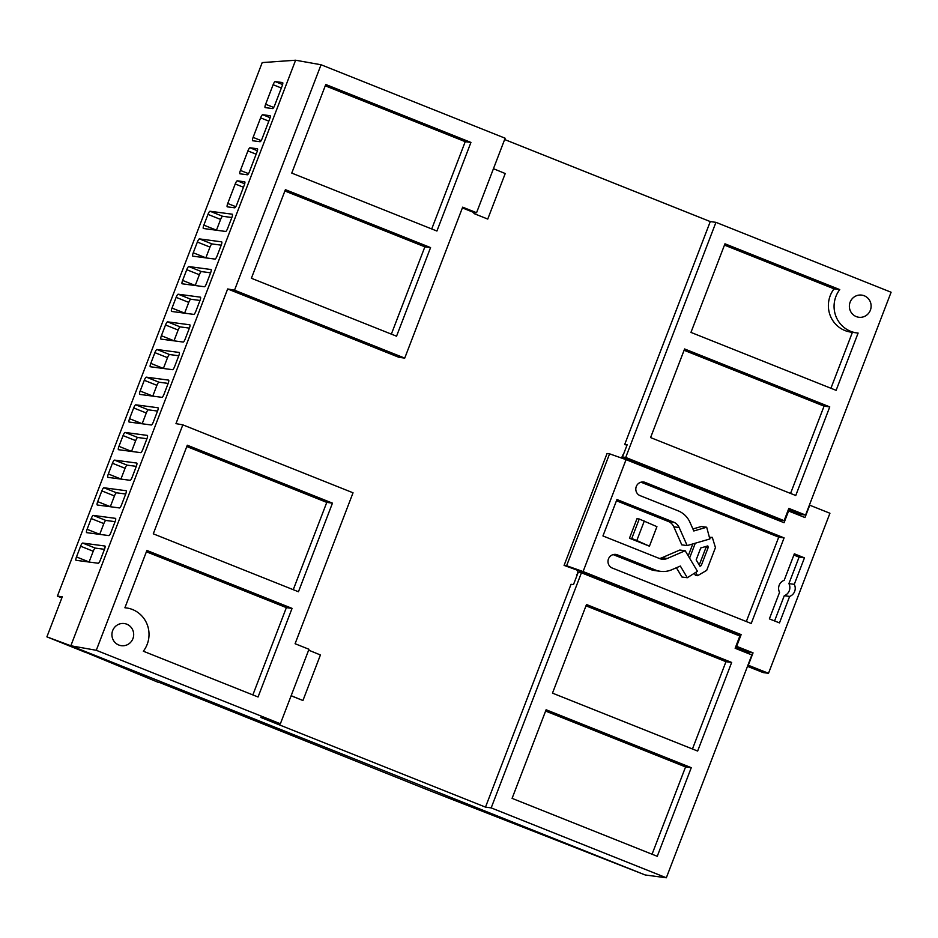 <?xml version="1.0" encoding="UTF-8"?>
<svg xmlns="http://www.w3.org/2000/svg" width="938" height="938" viewBox="0 0 938 938"><rect width="100%" height="100%" fill="white"/><g stroke="black" fill="none" stroke-linecap="round" stroke-linejoin="round"><path stroke-width="1.41" d="M262.206 62.588L295.611 60.22L70.842 645.766L46.9 636.855L62.283 596.767L57.406 596.111L262.206 62.588M788.33 509.709L799.868 514.305L805.566 515.068L891.1 292.234L715.952 222.341L710.265 221.579L504.644 139.528M799.868 514.305L799.469 515.349M747.305 653.129L747.68 652.168L746.683 652.871M96.286 650.292L70.842 645.766L645.18 874.966L666.332 877.78L751.866 654.947L735.146 648.275L739.848 636.011L581.431 572.79L491.184 807.888L485.497 807.126L260.811 717.464L280.38 723.761L96.286 650.292L182.828 424.855L353.04 492.79L295.095 643.726L308.977 649.272L280.38 723.761M645.18 874.966L430.12 790.828L158.839 682.231M275.186 81.583A3.494 0.797 111.8 0 0 273.122 84.725L265.63 104.247A3.494 0.797 111.8 0 0 265.149 107.589A3.494 0.797 111.8 0 0 265.196 107.6L272.595 108.585A3.494 0.797 111.8 0 0 274.658 105.443L282.15 85.921A3.494 0.797 111.8 0 0 282.631 82.579A3.494 0.797 111.8 0 0 282.584 82.567L275.186 81.583L282.596 84.537M237.291 180.823A3.494 0.797 111.8 0 0 235.227 183.965L227.735 203.487A3.494 0.797 111.8 0 0 227.254 206.829A3.494 0.797 111.8 0 0 227.301 206.841L234.699 207.826A3.494 0.797 111.8 0 0 236.763 204.683L244.255 185.161A3.494 0.797 111.8 0 0 244.736 181.82A3.494 0.797 111.8 0 0 244.689 181.808L237.291 180.823L244.712 183.778M249.977 147.77A3.494 0.797 111.8 0 0 247.913 150.912L240.421 170.435A3.494 0.797 111.8 0 0 239.94 173.788A3.494 0.797 111.8 0 0 239.987 173.8L247.386 174.785A3.494 0.797 111.8 0 0 249.449 171.631L256.942 152.12A3.494 0.797 111.8 0 0 257.422 148.767A3.494 0.797 111.8 0 0 257.375 148.755L249.977 147.77L257.399 150.737M262.663 114.717A3.494 0.797 111.8 0 0 260.6 117.86L253.108 137.382A3.494 0.797 111.8 0 0 252.627 140.735A3.494 0.797 111.8 0 0 252.674 140.747L260.084 141.732A3.494 0.797 111.8 0 0 262.136 138.59L269.628 119.067A3.494 0.797 111.8 0 0 270.109 115.714A3.494 0.797 111.8 0 1 270.109 115.714L262.663 114.717L270.085 117.684M232.261 214.204L232.343 214.239A3.494 0.797 111.8 0 0 232.261 214.204L210.03 211.249L222.658 216.291A3.494 0.797 -68.2 0 0 220.594 219.433L216.467 230.173A3.494 0.797 -68.2 0 0 216.455 230.22M232.307 214.216A3.494 0.797 111.8 0 1 231.827 217.569L227.7 228.297A3.494 0.797 111.8 0 1 225.636 231.452L203.417 228.497A3.494 0.797 111.8 0 1 203.37 228.485A3.494 0.797 111.8 0 1 203.851 225.132L216.467 230.173M210.03 211.249A3.494 0.797 111.8 0 0 207.966 214.392L203.851 225.132M82.661 543.055A3.494 0.797 111.8 0 0 80.598 546.209L76.482 556.938A3.494 0.797 111.8 0 0 76.001 560.291A3.494 0.797 111.8 0 0 76.048 560.303L98.267 563.257A3.494 0.797 111.8 0 0 100.331 560.103L104.458 549.375A3.494 0.797 111.8 0 0 104.927 546.022A3.494 0.797 111.8 0 0 104.892 546.01L82.661 543.055L95.289 548.097A3.494 0.797 -68.2 0 0 93.225 551.239L89.098 561.979A3.494 0.797 -68.2 0 0 89.087 562.038M93.272 515.408A3.494 0.797 111.8 0 0 91.221 518.55L87.093 529.29A3.494 0.797 111.8 0 0 86.613 532.632A3.494 0.797 111.8 0 0 86.659 532.643L108.878 535.598A3.494 0.797 111.8 0 0 110.942 532.456L115.069 521.727A3.494 0.797 111.8 0 0 115.55 518.374A3.494 0.797 111.8 0 0 115.503 518.362L93.272 515.408L105.9 520.449A3.494 0.797 -68.2 0 0 103.837 523.592L99.721 534.32A3.494 0.797 -68.2 0 0 99.698 534.379M103.895 487.76A3.494 0.797 111.8 0 0 101.832 490.902L97.704 501.642A3.494 0.797 111.8 0 0 97.224 504.984A3.494 0.797 111.8 0 0 97.271 504.996L119.501 507.95A3.494 0.797 111.8 0 0 121.565 504.808L125.68 494.068A3.494 0.797 111.8 0 0 126.161 490.726A3.494 0.797 111.8 0 0 126.114 490.715L103.895 487.76L116.511 492.79A3.494 0.797 -68.2 0 0 114.448 495.944L110.332 506.672A3.494 0.797 -68.2 0 0 110.309 506.731M114.506 460.112A3.494 0.797 111.8 0 0 112.443 463.255L108.327 473.983A3.494 0.797 111.8 0 0 107.847 477.336A3.494 0.797 111.8 0 1 107.847 477.336L130.112 480.303A3.494 0.797 111.8 0 0 132.176 477.161L136.291 466.421A3.494 0.797 111.8 0 0 136.772 463.067A3.494 0.797 111.8 0 0 136.725 463.055L114.506 460.112L127.134 465.142A3.494 0.797 -68.2 0 0 125.071 468.285L120.943 479.025A3.494 0.797 -68.2 0 0 120.92 479.084M125.117 432.453A3.494 0.797 111.8 0 0 123.054 435.595L118.938 446.336A3.494 0.797 111.8 0 0 118.458 449.689A3.494 0.797 111.8 0 1 118.458 449.689L140.723 452.655A3.494 0.797 111.8 0 0 142.787 449.501L146.914 438.773A3.494 0.797 111.8 0 0 147.383 435.42A3.494 0.797 111.8 0 0 147.348 435.408L125.117 432.453L137.745 437.495A3.494 0.797 -68.2 0 0 135.682 440.637L131.555 451.377A3.494 0.797 -68.2 0 0 131.543 451.424M135.729 404.806A3.494 0.797 111.8 0 0 133.677 407.948L129.55 418.688A3.494 0.797 111.8 0 0 129.069 422.03A3.494 0.797 111.8 0 1 129.069 422.03L151.335 424.996A3.494 0.797 111.8 0 0 153.398 421.854L157.525 411.125A3.494 0.797 111.8 0 0 158.006 407.772A3.494 0.797 111.8 0 0 157.959 407.76L135.729 404.806L148.356 409.847A3.494 0.797 -68.2 0 0 146.293 412.99L142.177 423.718A3.494 0.797 -68.2 0 0 142.154 423.777M146.351 377.158A3.494 0.797 111.8 0 0 144.288 380.3L140.161 391.029A3.494 0.797 111.8 0 0 139.68 394.382A3.494 0.797 111.8 0 1 139.68 394.382L161.957 397.349A3.494 0.797 111.8 0 0 164.021 394.206L168.137 383.466A3.494 0.797 111.8 0 0 168.617 380.125A3.494 0.797 111.8 0 0 168.57 380.113L146.351 377.158L158.968 382.188A3.494 0.797 -68.2 0 0 156.904 385.342L152.788 396.071A3.494 0.797 -68.2 0 0 152.765 396.129M156.963 349.499A3.494 0.797 111.8 0 0 154.899 352.653L150.784 363.381A3.494 0.797 111.8 0 0 150.303 366.735A3.494 0.797 111.8 0 0 150.35 366.746L172.569 369.701A3.494 0.797 111.8 0 0 174.632 366.559L178.748 355.819A3.494 0.797 111.8 0 0 179.228 352.465A3.494 0.797 111.8 0 0 179.181 352.454L156.963 349.499L169.59 354.541A3.494 0.797 -68.2 0 0 167.527 357.683L163.4 368.423A3.494 0.797 -68.2 0 0 163.376 368.482M167.574 321.851A3.494 0.797 111.8 0 0 165.51 324.994L161.395 335.734A3.494 0.797 111.8 0 0 160.914 339.087A3.494 0.797 111.8 0 0 160.961 339.099L183.18 342.053A3.494 0.797 111.8 0 0 185.243 338.899L189.37 328.171A3.494 0.797 111.8 0 0 189.851 324.818A3.494 0.797 111.8 0 0 189.804 324.806L167.574 321.851L180.202 326.893A3.494 0.797 -68.2 0 0 178.138 330.035L174.011 340.775A3.494 0.797 -68.2 0 0 173.999 340.822M178.185 294.204A3.494 0.797 111.8 0 0 176.133 297.346L172.006 308.086A3.494 0.797 111.8 0 0 171.525 311.428A3.494 0.797 111.8 0 0 171.572 311.439L193.791 314.394A3.494 0.797 111.8 0 0 195.854 311.252L199.982 300.523A3.494 0.797 111.8 0 0 200.462 297.17A3.494 0.797 111.8 0 1 200.462 297.17L178.185 294.204L190.813 299.245A3.494 0.797 -68.2 0 0 188.749 302.388L184.634 313.116A3.494 0.797 -68.2 0 0 184.61 313.175M188.808 266.556A3.494 0.797 111.8 0 0 186.744 269.698L182.617 280.427A3.494 0.797 111.8 0 0 182.136 283.78A3.494 0.797 111.8 0 0 182.183 283.792L204.414 286.747A3.494 0.797 111.8 0 0 206.477 283.604L210.593 272.864A3.494 0.797 111.8 0 0 211.073 269.523A3.494 0.797 111.8 0 1 211.073 269.523L188.808 266.556L201.424 271.586A3.494 0.797 -68.2 0 0 199.36 274.74L195.245 285.469A3.494 0.797 -68.2 0 0 195.221 285.527M199.419 238.897A3.494 0.797 111.8 0 0 197.355 242.051L193.24 252.779A3.494 0.797 111.8 0 0 192.759 256.133A3.494 0.797 111.8 0 0 192.806 256.144L215.025 259.099A3.494 0.797 111.8 0 0 217.088 255.957L221.204 245.217A3.494 0.797 111.8 0 0 221.685 241.863A3.494 0.797 111.8 0 0 221.638 241.852L199.419 238.897L212.047 243.939A3.494 0.797 -68.2 0 0 209.983 247.081L205.856 257.821A3.494 0.797 -68.2 0 0 205.832 257.88M57.406 596.111L61.849 597.905M86.085 652.485L158.733 682.536M186.334 692.162L219.164 705.259L186.334 692.162M476.668 808.028L509.486 821.125L476.668 808.028M46.9 636.855L86.038 652.602M629.48 538.224L649.436 546.186L656.928 526.664L639.247 519.007L636.972 518.702L629.48 538.224L631.755 538.518L639.247 519.007M706.689 527.226L693.803 530.978L689.993 522.396A22.688 22.043 -82.4 0 0 678.022 510.776L639.599 495.44A7.117 6.918 -82.4 0 1 644.664 482.226L784.098 537.873L751.232 623.489L611.799 567.853A7.117 6.918 -82.4 0 1 616.876 554.639L655.299 569.976A22.688 22.043 -82.4 0 0 660.422 571.312A22.688 22.043 -82.4 0 0 671.819 569.729L680.331 566.048L687.308 577.726L697.438 571.289L685.174 550.747L667.27 558.473A10.47 10.177 -82.4 0 1 659.649 558.579L602.946 535.95L616.934 499.52L673.636 522.149A10.47 10.177 -82.4 0 1 679.159 527.508L687.167 545.576L709.843 538.975L706.689 527.226L701.319 526.523L692.901 528.962M616.454 500.763L668.266 521.434A10.47 10.177 -82.4 0 1 673.789 526.804L681.797 544.861L687.167 545.576M685.174 550.747L679.816 550.031L661.9 557.758A10.47 10.177 -82.4 0 1 659.367 558.473M676.404 567.748L681.938 577.011L687.308 577.726M660.422 571.312L655.052 570.609A22.688 22.043 -82.4 0 1 649.928 569.26L613.241 554.628M641.041 482.214L778.728 537.157L746.331 621.542M709.62 538.154L712.317 537.368L709.398 537.322M694.249 573.317L695.492 575.404L697.614 575.686L695.668 572.426M692.783 543.946L688.222 555.835M741.137 634.616L583.096 571.547L566.611 565.731L609.571 453.828L626.056 459.643L784.086 522.712L788.588 510.999L804.992 517.553L809.74 505.195L829.931 513.25L768.503 673.296L748.301 665.241L753.05 652.871L736.635 646.329L741.137 634.616L737.878 634.182L737.538 635.085M736.635 646.329L735.92 646.235M788.588 510.999L787.873 510.905M781.589 520.32L781.12 521.528M579.59 572.543L580.094 571.219L564.09 565.391L607.05 453.488L609.571 453.828M580.094 571.219L737.878 634.182M566.611 565.731L564.09 565.391M794.345 553.819L804.452 557.852L794.275 584.339A8.548 8.313 -82.4 0 1 789.644 596.416L779.478 622.902L769.371 618.881L779.548 592.382A8.548 8.313 -82.4 0 1 784.18 580.305L794.345 553.819M583.096 571.547L626.056 459.643M576.87 575.768L577.972 570.937M621.343 457.979L623.336 454.719M715.952 222.341L625.716 457.439L622.457 457.005L627.17 444.741L624.72 444.413L626.947 445.304M624.72 444.413L710.265 221.579M182.828 424.855L175.969 423.636L227.664 288.963L399.037 357.355L404.735 358.105L234.523 290.182L321.054 64.757L295.611 60.22M485.497 807.126L571.031 584.292L573.47 584.62L578.183 572.356L581.431 572.79M747.047 651.91L735.509 647.302M291.12 695.797L302.939 700.51L320.421 654.97L308.637 650.151M493.447 168.699L505.23 173.53L487.748 219.07L473.925 213.547L474.358 212.422M118.821 645.027A11.162 10.857 -82.4 0 1 124.285 623.547A11.162 10.857 -82.4 0 1 133.583 636.058A11.162 10.857 -82.4 0 1 118.821 645.027M187.295 445.222L153.281 533.828L298.448 591.761L332.462 503.143L187.295 445.222M124.906 607.765L146.903 550.454L292.07 608.375L258.056 696.993L143.338 651.218A26.944 26.182 -82.4 0 0 147.137 624.403A26.944 26.182 -82.4 0 0 126.372 607.918A26.944 26.182 -82.4 0 0 124.906 607.765M325.767 84.49L291.753 173.096L436.92 231.029L470.935 142.424L325.767 84.49M285.398 189.664L251.384 278.269L396.551 336.203L430.565 247.585L285.398 189.664M462.387 207.919L473.303 212.281L476.563 212.715L462.669 207.169L404.735 358.105M476.563 212.715L505.148 138.214L321.054 64.757M234.523 290.182L227.664 288.963M856.277 316.598A11.162 10.857 -82.4 0 1 861.741 295.118A11.162 10.857 -82.4 0 1 871.027 307.617A11.162 10.857 -82.4 0 1 856.277 316.598M684.599 348.959L650.585 437.577L795.752 495.51L829.767 406.893L684.599 348.959M839.756 289.596L724.968 243.798L690.954 332.404L836.121 390.337L858.118 333.049A26.944 26.182 -82.4 0 1 856.722 332.896A26.944 26.182 -82.4 0 1 835.957 316.411A26.944 26.182 -82.4 0 1 839.756 289.596L834.058 288.845L724.464 245.111M805.566 515.068L788.835 508.396L784.133 520.66L625.716 457.439M586.496 604.518L552.482 693.135L697.649 751.057L731.663 662.451L586.496 604.518M546.104 709.761L512.089 798.367L657.257 856.3L691.271 767.683L546.104 709.761M666.332 877.78L491.184 807.888M622.457 457.005L780.873 520.227L784.133 520.66M146.398 551.767L286.371 607.625L292.07 608.375M286.371 607.625L252.861 694.917M325.263 85.804L465.236 141.661L470.935 142.424M465.236 141.661L431.726 228.954M856.722 332.896L851.024 332.134A26.944 26.182 -82.4 0 1 830.259 315.649A26.944 26.182 -82.4 0 1 834.058 288.845M852.408 332.322L830.927 388.262M545.599 711.074L685.572 766.932L691.271 767.683M685.572 766.932L652.062 854.225M585.992 605.831L725.965 661.689L731.663 662.451M725.965 661.689L692.455 748.993M284.894 190.977L424.867 246.835L430.565 247.585M424.867 246.835L391.357 334.127M186.791 446.535L326.776 502.393L332.462 503.143M326.776 502.393L293.254 589.685M684.095 350.273L824.068 406.142L829.767 406.893M824.068 406.142L790.558 493.435M302.939 700.51L291.155 695.691M487.748 219.07L473.925 213.547M231.838 217.51L222.658 216.291M104.47 549.316L95.289 548.097M115.093 521.669L105.9 520.449M125.704 494.021L116.511 492.79M136.315 466.362L127.134 465.142M146.926 438.714L137.745 437.495M157.549 411.067L148.356 409.847M168.16 383.419L158.968 382.188M178.771 355.76L169.59 354.541M189.382 328.112L180.202 326.893M200.005 300.465L190.813 299.245M210.616 272.806L201.424 271.586M221.227 245.158L212.047 243.939M793.876 555.062L799.082 557.137L788.905 583.624A8.548 8.313 -82.4 0 1 784.274 595.7L774.577 620.956M800.102 515.595L800.56 514.399M768.503 673.296L763.133 672.581L747.492 666.343M753.05 652.871L747.68 652.168M804.452 557.852L799.082 557.137M789.644 596.416L784.274 595.7M794.275 584.339L788.905 583.624M644.664 482.226L642.729 481.968M616.876 554.639L614.929 554.381M784.098 537.873L778.728 537.157M623.137 455.223L622.433 455.129M623.289 458.67L623.735 457.51M577.187 574.935L576.483 574.842M649.436 546.186L636.808 540.534L644.3 521.024M636.808 540.534L631.755 538.518M712.317 537.368L715.448 547.581L706.701 570.351L697.614 575.686M700.733 547.98L707.803 545.916L708.249 547.37L701.272 565.532L699.994 566.282L696.172 559.88L700.733 547.98M699.385 565.274L701.272 565.532M699.244 565.039L706.138 547.089L708.249 547.37M706.138 547.089L705.939 546.455M689.571 558.098L695.281 543.219M273.122 84.725L281.353 88.008M265.63 104.247L273.697 107.46M235.227 183.965L243.458 187.248M227.735 203.487L235.801 206.7M247.913 150.912L256.144 154.195M240.421 170.435L248.488 173.647M260.6 117.86L268.831 121.154M253.108 137.382L261.174 140.606M207.966 214.392L220.594 219.433M80.598 546.209L93.225 551.239M76.482 556.938L89.098 561.979M91.221 518.55L103.837 523.592M87.093 529.29L99.721 534.32M101.832 490.902L114.448 495.944M97.704 501.642L110.332 506.672M112.443 463.255L125.071 468.285M108.327 473.983L120.943 479.025M123.054 435.595L135.682 440.637M118.938 446.336L131.555 451.377M133.677 407.948L146.293 412.99M129.55 418.688L142.177 423.718M144.288 380.3L156.904 385.342M140.161 391.029L152.788 396.071M154.899 352.653L167.527 357.683M150.784 363.381L163.4 368.423M165.51 324.994L178.138 330.035M161.395 335.734L174.011 340.775M176.133 297.346L188.749 302.388M172.006 308.086L184.634 313.116M186.744 269.698L199.36 274.74M182.617 280.427L195.245 285.469M197.355 242.051L209.983 247.081M193.24 252.779L205.856 257.821M679.159 527.508L673.789 526.804M673.636 522.149L668.266 521.434M667.27 558.473L661.9 557.758M655.299 569.976L649.928 569.26M124.918 607.718L126.372 607.918"/></g></svg>
